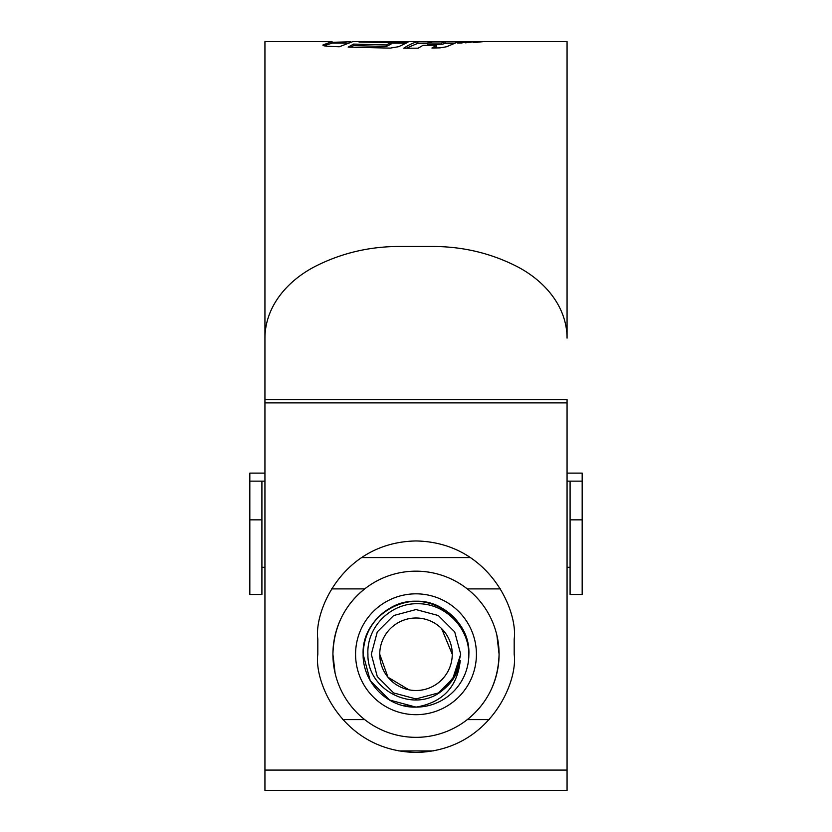 <?xml version="1.0" encoding="UTF-8"?>
<svg xmlns="http://www.w3.org/2000/svg" width="832" height="832" viewBox="0 0 832 832"><rect width="100%" height="100%" fill="white"/><g stroke="black" fill="none" stroke-linecap="round" stroke-linejoin="round"><path stroke-width="1.25" d="M582.171 519.844L582.171 594.495L570.086 594.495L570.086 519.844L582.171 519.844L582.171 481.146L570.086 481.146L570.086 519.844M567.06 473.117L582.171 473.117L582.171 481.146M264.94 481.146L249.829 481.146L249.829 473.117L264.94 473.117M570.086 481.146L567.06 481.146M249.829 519.844L249.829 594.495L261.914 594.495L261.914 519.844L249.829 519.844L249.829 481.146M261.914 481.146L261.914 519.844M452.254 654.254A36.254 36.254 0 0 0 416 617.999A36.254 36.254 0 0 0 379.746 654.254A36.254 36.254 0 0 0 416 690.508A36.254 36.254 0 0 0 452.254 654.254L441.626 628.607M379.746 654.254L387.972 677.248L408.907 689.801M460.699 654.254L452.182 680.493L448.011 685.433M367.921 654.254C366.995 691.059 415.636 714.719 443.414 689.551C452.774 682.063 458.39 672.402 460.252 660.566C457.35 687.045 442.593 702.562 416 707.117C387.556 708.053 362.596 682.313 363.126 654.254C363.844 634.317 372.653 619.05 389.563 608.462C422.521 587.35 470.673 615.16 468.874 654.254A52.874 52.874 0 0 1 416 707.117L389.563 700.034L370.209 680.69L363.126 654.254C363.844 634.317 372.653 619.05 389.563 608.462C422.521 587.35 470.673 615.16 468.874 654.254C468.801 627.38 444.881 603.335 417.903 603.751C390.926 602.805 366.402 627.099 367.921 654.254M416 707.117L389.563 700.034L370.209 680.69L363.126 654.254L370.209 680.69L389.563 700.034L416 707.117L389.563 700.034L370.209 680.69L363.126 654.254L370.209 680.69L389.563 700.034L416 707.117L389.563 700.034L370.209 680.69L363.126 654.254L370.209 680.69L389.563 700.034L416 707.117L389.563 700.034L370.209 680.69L363.126 654.254L370.209 680.69L389.563 700.034L416 707.117L389.563 700.034L370.209 680.69L363.126 654.254L370.209 680.69L389.563 700.034L416 707.117L389.563 700.034L370.209 680.69L363.126 654.254L370.209 680.69L389.563 700.034L416 707.117L389.563 700.034L370.209 680.69L363.126 654.254C363.844 634.317 372.653 619.05 389.563 608.462C422.521 587.35 470.673 615.16 468.874 654.254A52.874 52.874 0 0 0 416 601.38A52.874 52.874 0 0 0 363.126 654.254C361.327 615.16 409.479 587.35 442.437 608.462C459.347 619.05 468.156 634.317 468.874 654.254C470.673 615.16 422.521 587.35 389.563 608.462C372.653 619.05 363.844 634.317 363.126 654.254C363.844 634.317 372.653 619.05 389.563 608.462C422.521 587.35 470.673 615.16 468.874 654.254C470.673 615.16 422.521 587.35 389.563 608.462C372.653 619.05 363.844 634.317 363.126 654.254C361.327 615.16 409.479 587.35 442.437 608.462C459.347 619.05 468.156 634.317 468.874 654.254C470.673 615.16 422.521 587.35 389.563 608.462C372.653 619.05 363.844 634.317 363.126 654.254C363.844 634.317 372.653 619.05 389.563 608.462C422.521 587.35 470.673 615.16 468.874 654.254C470.673 615.16 422.521 587.35 389.563 608.462C372.653 619.05 363.844 634.317 363.126 654.254C363.844 634.317 372.653 619.05 389.563 608.462C422.521 587.35 470.673 615.16 468.874 654.254C468.156 634.317 459.347 619.05 442.437 608.462C409.479 587.35 361.327 615.16 363.126 654.254C363.844 634.317 372.653 619.05 389.563 608.462C422.521 587.35 470.673 615.16 468.874 654.254M443.414 689.551L438.35 692.952L416 698.942L393.65 692.952L377.291 676.593L371.301 654.254L377.291 631.904L393.65 615.545L416 609.554L438.35 615.545L454.709 631.904L460.699 654.254L454.709 676.593L438.35 692.952L416 698.942L393.65 692.952L377.291 676.593L371.301 654.254L377.291 631.904L393.65 615.545L416 609.554L438.35 615.545L454.709 631.904L460.699 654.254L454.709 676.593L438.35 692.952L416 698.942L393.65 692.952L377.291 676.593L371.301 654.254L377.291 631.904L393.65 615.545L416 609.554L438.35 615.545L454.709 631.904L460.699 654.254L454.709 676.593L438.35 692.952L416 698.942L393.65 692.952L377.291 676.593L371.301 654.254L377.291 631.904L393.65 615.545L416 609.554L438.35 615.545L454.709 631.904L460.699 654.254L454.709 676.593L438.35 692.952L416 698.942L393.65 692.952L377.291 676.593L371.301 654.254L377.291 631.904L393.65 615.545L416 609.554L438.35 615.545L454.709 631.904L460.699 654.254L454.709 676.593L438.35 692.952L416 698.942L393.65 692.952L377.291 676.593L371.301 654.254L377.291 631.904L393.65 615.545L416 609.554L438.35 615.545L454.709 631.904L460.699 654.254L454.709 676.593L438.35 692.952L416 698.942L393.65 692.952L377.291 676.593L371.301 654.254L377.291 631.904L393.65 615.545L416 609.554L438.35 615.545L454.709 631.904L460.699 654.254L454.709 676.593L438.35 692.952L416 698.942L393.65 692.952L377.291 676.593L371.301 654.254L377.291 631.904L393.65 615.545L416 609.554L438.35 615.545L454.709 631.904L460.699 654.254L454.709 676.593L438.35 692.952L416 698.942L393.65 692.952L377.291 676.593L371.301 654.254L377.291 631.904L393.65 615.545L416 609.554L438.35 615.545L454.709 631.904L460.699 654.254L454.709 676.593L438.35 692.952L416 698.942L393.65 692.952L377.291 676.593L371.301 654.254L377.291 631.904L393.65 615.545L416 609.554L438.35 615.545L454.709 631.904L460.699 654.254L454.709 676.593L438.35 692.952L416 698.942L393.65 692.952L377.291 676.593L371.301 654.254L377.291 631.904L393.65 615.545L416 609.554L438.35 615.545L454.709 631.904L460.699 654.254L454.709 676.593L438.35 692.952L416 698.942L393.65 692.952L377.291 676.593L371.301 654.254L377.291 631.904L393.65 615.545L416 609.554L438.35 615.545L454.709 631.904L460.699 654.254L454.709 676.593L438.35 692.952L416 698.942L393.65 692.952L377.291 676.593L371.301 654.254L377.291 631.904L393.65 615.545L416 609.554L438.35 615.545L454.709 631.904L460.699 654.254L454.709 676.593L438.35 692.952L416 698.942L393.65 692.952L377.291 676.593L371.301 654.254L377.291 631.904L393.65 615.545L416 609.554L438.35 615.545L454.709 631.904L460.699 654.254L454.709 676.593L438.35 692.952L416 698.942L393.65 692.952L377.291 676.593L371.301 654.254L377.291 631.904L393.65 615.545L416 609.554L438.35 615.545L454.709 631.904L460.699 654.254L454.709 676.593L438.35 692.952L416 698.942L393.65 692.952L377.291 676.593L371.301 654.254L377.291 631.904L393.65 615.545L416 609.554L438.35 615.545L454.709 631.904L460.699 654.254L454.709 676.593L438.35 692.952L416 698.942L393.65 692.952L377.291 676.593L371.301 654.254L377.291 631.904L393.65 615.545L416 609.554L438.35 615.545L454.709 631.904L460.699 654.254L454.709 676.593L438.35 692.952L416 698.942L393.65 692.952L377.291 676.593L371.301 654.254L377.291 631.904L393.65 615.545L416 609.554L438.35 615.545L454.709 631.904L460.699 654.254L454.709 676.593L438.35 692.952L416 698.942L393.65 692.952L377.291 676.593L371.301 654.254L377.291 631.904L393.65 615.545L416 609.554L438.35 615.545L454.709 631.904L460.699 654.254L454.709 676.593L438.35 692.952L416 698.942L393.65 692.952L377.291 676.593L371.301 654.254L377.291 631.904L393.65 615.545L416 609.554L438.35 615.545L454.709 631.904L460.699 654.254L454.709 676.593L438.35 692.952L416 698.942L393.65 692.952L377.291 676.593L371.301 654.254L377.291 631.904L393.65 615.545L416 609.554L438.35 615.545L454.709 631.904L460.699 654.254L454.709 676.593L438.35 692.952L416 698.942L393.65 692.952L377.291 676.593L371.301 654.254L377.291 631.904L393.65 615.545L416 609.554L438.35 615.545L454.709 631.904L460.699 654.254L454.709 676.593L438.35 692.952L416 698.942L393.65 692.952L377.291 676.593L371.301 654.254L377.291 631.904L393.65 615.545L416 609.554L438.35 615.545L454.709 631.904L460.699 654.254L454.709 676.593L438.35 692.952L416 698.942L393.65 692.952L377.291 676.593L371.301 654.254L377.291 631.904L393.65 615.545L416 609.554L438.35 615.545L454.709 631.904L460.699 654.254L454.709 676.593L438.35 692.952L416 698.942L393.65 692.952L377.291 676.593L371.301 654.254L377.291 631.904L393.65 615.545L416 609.554L438.35 615.545L454.709 631.904L460.699 654.254L454.709 676.593L438.35 692.952L416 698.942L393.65 692.952L377.291 676.593L371.301 654.254L377.291 631.904L393.65 615.545L416 609.554L438.35 615.545L454.709 631.904L460.699 654.254L454.709 676.593L438.35 692.952L416 698.942L393.65 692.952L377.291 676.593L371.301 654.254L377.291 631.904L393.65 615.545L416 609.554L438.35 615.545L454.709 631.904L460.699 654.254L454.709 676.593L438.35 692.952L416 698.942L393.65 692.952L377.291 676.593L371.301 654.254L377.291 631.904L393.65 615.545L416 609.554L438.35 615.545L454.709 631.904L460.699 654.254L454.709 676.593L438.35 692.952L416 698.942L393.65 692.952L377.291 676.593L371.301 654.254L377.291 631.904L393.65 615.545L416 609.554L438.35 615.545L454.709 631.904L460.699 654.254L454.709 676.593L438.35 692.952L416 698.942L393.65 692.952L377.291 676.593L371.301 654.254L377.291 631.904L393.65 615.545L416 609.554L438.35 615.545L454.709 631.904L460.699 654.254L454.709 676.593L438.35 692.952L416 698.942L393.65 692.952L377.291 676.593L371.301 654.254L377.291 631.904L393.65 615.545L416 609.554L438.35 615.545L454.709 631.904L460.699 654.254L456.217 673.754L443.414 689.551M416.988 707.117L403.967 705.734M389.563 700.034L370.261 680.763L363.126 654.254M489.278 719.607L467.303 719.607C487.677 703.165 498.274 681.377 499.086 654.254A83.086 83.086 0 0 0 416 571.168A83.086 83.086 0 0 0 332.914 654.254A83.086 83.086 0 0 0 416 737.339A83.086 83.086 0 0 0 499.086 654.254L496.891 635.274M364.697 719.607L342.722 719.607M335.109 673.223L332.914 654.254C333.726 627.12 344.323 605.332 364.697 588.9L331.635 588.9M355.576 654.254A60.424 60.424 0 0 1 416 593.83A60.424 60.424 0 0 1 476.424 654.254A60.424 60.424 0 0 1 416 714.678A60.424 60.424 0 0 1 355.576 654.254M470.652 557.565L361.348 557.565M433.16 750.932L398.84 750.932M467.303 588.9L500.365 588.9M362.565 41.6L407.982 42.276L398.674 46.686L390.229 48.121L348.15 47.112L353.61 44.086L386.277 44.949L391.019 42.64L359.018 42.037L362.565 41.6L352.851 41.6L339.279 46.769L327.33 46.228C323.814 45.947 322.4 45.49 323.097 44.876L332.062 41.662L264.94 41.6L264.94 790.4L567.06 790.4L567.06 399.662L264.94 399.662L264.94 338.135C265.096 307.216 286.25 281.767 313.976 267.041C340.818 253.126 369.793 246.272 400.889 246.47L431.111 246.47C462.228 246.282 491.202 253.136 518.014 267.041C545.709 281.746 566.894 307.174 567.06 338.135L567.06 41.6L484.578 41.6M484.453 41.6L380.162 41.6M350.574 41.787L332.062 42.297M403.738 48.214L418.184 48.183L423.051 45.302L436.634 45.25L431.933 48.017L439.962 47.871L446.441 46.779L458.245 41.829L445.255 41.839L441.251 43.035L427.783 43.025L431.902 41.818L417.851 41.766C414.076 42.39 409.375 44.533 403.738 48.214M457.392 43.046L461.718 42.994L466.222 41.787L461.625 41.808L457.392 43.046M465.431 42.858L474.271 41.694L469.934 41.735L465.431 42.858M482.986 41.61L477.235 41.662L473.439 42.588L482.986 41.673M514.186 639.142C518.138 610.418 488.675 542.287 416 540.956C343.325 542.287 313.862 610.418 317.814 639.142L317.814 654.254C313.862 682.968 343.325 751.098 416 752.44C488.675 751.098 518.138 682.968 514.186 654.254L514.186 639.142M497.37 41.6L529.09 41.6L497.37 41.6M332.062 41.662L332.062 43.17L324.719 45.552M405.34 43.233L391.019 43.139M391.019 42.64L391.019 44.148L386.277 46.478L353.61 45.614L350.626 47.206M353.61 45.614L353.61 44.086M386.277 46.478L386.277 44.949M402.21 43.191L402.21 41.683M436.634 45.25L436.634 46.79L434.533 47.975M453.232 43.358L445.255 43.358L441.251 44.554L427.783 44.543L427.783 43.025M427.783 43.316L417.851 43.274L406.224 48.225M417.851 43.274L417.851 41.766M441.251 44.554L441.251 43.035M445.255 43.358L445.255 41.839M461.625 42.994L461.625 41.808M469.934 42.682L469.934 41.735M477.235 42.38L477.235 41.662M507.978 41.61L512.845 41.6M567.06 770.089L264.94 770.089M567.06 402.886L264.94 402.886M570.086 567.299L567.06 567.299M264.94 567.299L261.914 567.299M346.174 43.108L332.062 43.108"/></g></svg>

